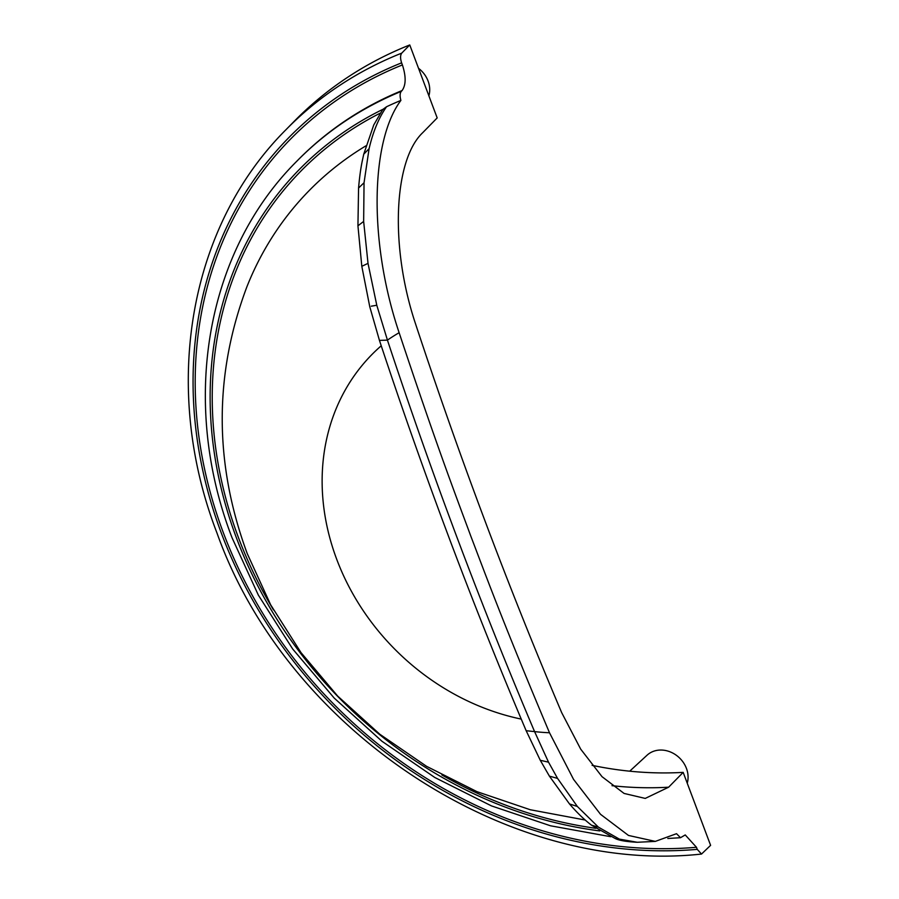 <?xml version="1.0" encoding="UTF-8"?>
<svg xmlns="http://www.w3.org/2000/svg" width="899" height="899" viewBox="0 0 899 899"><rect width="100%" height="100%" fill="white"/><g stroke="black" fill="none" stroke-linecap="round" stroke-linejoin="round"><path stroke-width="1.35" d="M382.041 110.644L383.188 109.195A407.708 349.509 -135.6 0 0 236.471 537.995A407.708 349.509 -135.6 0 0 599.779 830.912M577.338 806.459L569.483 803.931C577.158 812.831 584.496 819.91 591.486 825.17L615.186 838.497C618.905 840.441 626.266 841.7 637.256 842.273L619.377 839.127L598.363 827.102L577.338 806.459L557.571 778.41L548.525 762.172L534.579 731.606C507.924 668.822 482.291 604.701 457.692 539.243C433.082 473.784 409.663 407.416 387.435 340.125L376.782 305.255L368.017 263.362L363.646 221.446L364.05 182.722L369.096 148.661C373.051 131.625 378.872 117.657 386.548 106.745L383.188 109.195M386.548 106.745A408.461 350.149 44.4 0 1 400.898 100.407C399.729 96.249 399.853 93.238 401.257 91.383L402.078 90.541C406.033 85.057 406.134 76.516 402.404 64.93L401.617 62.84C400.201 58.435 400.235 55.199 401.741 53.12L409.753 44.95A445.072 381.547 -135.6 0 0 294.063 121.455L286.051 129.625A445.072 381.547 44.4 0 1 401.741 53.12M400.898 100.407C370.366 141.233 368.635 242.359 399.134 332.709C438.184 450.096 455.681 495.169 470.862 536.265C486.426 576.989 503.137 622.883 549.503 732.764L573.551 779.377L600.521 814.303L628.48 835.441L655.326 841.397L676.52 833.688L680.509 837.711L685.24 834.935L696.467 847.285A435.228 373.096 44.4 0 1 223.312 532.646A435.228 373.096 44.4 0 1 402.404 64.93M409.753 44.95L437.184 117.926L422.642 132.76C393.829 160.044 389.615 246.326 415.484 323.696A2484.769 1124.199 76.8 0 0 561.695 712.66L580.698 749.137L602.027 776.68L624.075 793.435L645.246 798.413L668.631 787.198L683.173 772.376L710.603 845.341L701.523 854.05L697.253 849.364L696.467 847.285M683.173 772.376A365.533 313.346 44.4 0 1 592.093 765.341M428.879 95.833A25.318 21.711 -135.6 0 0 418.529 68.313M687.241 783.22A25.318 21.711 -135.6 0 0 680.251 758.689A25.318 21.711 -135.6 0 0 655.832 750.609A25.318 21.711 -135.6 0 0 647.066 755.205L629.716 771.185M595.801 828.305A405.438 347.565 44.4 0 1 441.87 774.938M273.453 609.87A405.438 347.565 44.4 0 1 238.426 537.535A405.438 347.565 44.4 0 1 380.389 113.072M585.227 820.034L530.275 809.741L477.021 791.682L426.531 766.308L379.771 734.213L337.664 696.073L301.053 652.674L270.689 604.858L247.225 553.57C213.962 463.288 213.895 374.254 247.034 286.444A385.885 330.81 44.4 0 1 365.927 145.84M615.186 838.497L619.377 839.127M591.486 825.17L598.363 827.102M399.134 332.709A228.368 195.768 -135.6 0 0 387.435 340.125L379.445 340.395L369.759 306.705L361.814 266.318L368.017 263.362M371.287 306.188L376.782 305.255M382.232 110.375L373.759 124.95L363.724 154.223L361.994 162.303C361.297 165.933 359.802 173.721 358.566 188.048L357.937 225.806L363.646 221.446M358.566 188.048L364.05 182.722M363.724 154.223L369.096 148.661M402.078 90.541A415.282 355.993 44.4 0 0 297.412 160.606L296.591 161.438A415.282 355.993 44.4 0 1 401.257 91.383M549.503 732.764A228.368 195.768 44.4 0 1 534.579 731.606L526.162 730.718L540.277 760.284L549.401 776.129L569.483 803.931M548.525 762.172L540.277 760.284M557.571 778.41L549.401 776.129M401.617 62.84A437.498 375.052 -135.6 0 0 221.334 533.107A437.498 375.052 -135.6 0 0 697.253 849.364M668.631 787.198A365.533 313.346 44.4 0 1 612.017 785.681M521.24 719.099A226.312 194.004 44.4 0 1 336.754 559.392A226.312 194.004 44.4 0 1 381.232 345.789M357.937 225.806L361.814 266.318M296.591 161.438C205.455 252.361 179.924 402.774 232.099 537.872L258.361 595.149L292.681 648.988L334.203 698.074L381.963 741.259L434.801 777.489L491.461 805.897L550.57 825.799L610.724 836.711M680.509 837.711L667.811 838.486M637.267 842.273L655.337 841.397M526.162 730.718C472.84 605.094 423.946 474.987 379.445 340.395M701.523 854.05C506.384 875.502 286.781 729.797 216.974 532.983C161.045 388.188 188.408 227.031 286.051 129.625"/></g></svg>
